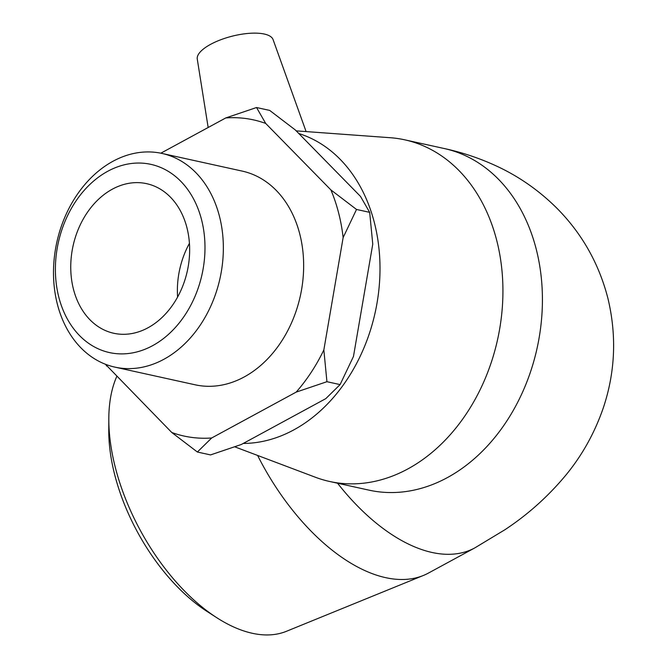 <?xml version="1.0" encoding="UTF-8"?>
<svg xmlns="http://www.w3.org/2000/svg" width="667" height="667" viewBox="0 0 667 667"><rect width="100%" height="100%" fill="white"/><g stroke="black" fill="none" stroke-linecap="round" stroke-linejoin="round"><path stroke-width="1" d="M265.699 123.437L256.537 107.52L269.701 110.422L295.314 129.965L360.513 196.431L369.676 212.348L372.761 244.122L353.468 356.453L340.095 384.601L326.93 381.699L323.845 349.925L343.138 237.602L356.512 209.455L330.89 189.912L265.699 123.437A161.856 123.62 102.4 0 0 225.771 117.942L160.83 153.193M356.512 209.455L369.676 212.348M340.095 384.601L325.788 398.641L241.304 444.497L210.539 454.919L197.374 452.018L211.681 437.977L296.165 392.121L326.93 381.699M105.428 364.257L171.761 432.483L197.374 452.018M256.537 107.52L225.771 117.942M106.562 366.008A161.856 123.62 102.4 0 1 105.911 364.44M211.681 437.977A161.856 123.62 102.4 0 1 171.761 432.483M323.845 349.925A161.856 123.62 102.4 0 1 296.165 392.121M330.89 189.912A161.856 123.62 102.4 0 1 343.138 237.602M161.956 153.427L242.254 171.111A109.405 83.567 102.4 0 1 300.333 295.931A109.405 83.567 102.4 0 1 195.198 384.809L114.899 367.125A109.405 83.567 -77.6 0 0 220.035 278.247A109.405 83.567 -77.6 0 0 161.956 153.427A109.405 83.567 -77.6 0 0 77.672 193.872A109.405 83.567 -77.6 0 0 57.387 304.26A109.405 83.567 -77.6 0 0 114.899 367.125M108.813 418.801L108.763 430.407A144.364 77.706 61.5 0 0 207.02 611.414L216.767 617.7A158.621 85.376 -118.5 0 1 108.813 418.801A158.621 85.376 -118.5 0 1 116.783 376.43M257.62 455.453A174.904 94.139 61.5 0 0 423.345 575.479L286.46 631.29A158.621 85.376 -118.5 0 1 216.767 617.7M423.345 575.479A174.904 94.139 61.5 0 0 428.414 573.086L474.821 547.899A174.904 94.139 61.5 0 1 337.56 483.225M243.238 443.447A158.621 121.161 -77.6 0 0 376.788 304.419A158.621 121.161 -77.6 0 0 298.824 133.533M296.198 130.865L390.178 137.71A174.904 133.592 102.4 0 1 404.769 139.828A174.904 133.592 102.4 0 1 497.624 339.378A174.904 133.592 102.4 0 1 329.54 481.457A174.904 133.592 102.4 0 1 315.408 477.255L234.801 446.84M58.821 297.207A96.356 73.595 102.4 0 1 146.49 163.573A96.356 73.595 102.4 0 1 185.276 314.616A96.356 73.595 102.4 0 1 58.821 297.207M73.47 289.253A76.588 58.496 102.4 0 1 87.669 211.981A76.588 58.496 102.4 0 1 146.665 183.675A76.588 58.496 102.4 0 1 186.927 227.672A76.588 58.496 102.4 0 1 172.72 304.944A76.588 58.496 102.4 0 1 113.724 333.258A76.588 58.496 102.4 0 1 73.47 289.253M177.597 297.065A76.588 58.496 102.4 0 1 189.428 243.347M306.103 131.582L273.078 39.603A39.161 13.949 165.6 0 0 249.074 33.35A39.161 13.949 165.6 0 0 210.597 44.347A39.161 13.949 165.6 0 0 197.265 59.071L208.162 127.505M404.769 139.828L444.264 148.533A174.904 133.592 102.4 0 1 537.118 348.066A174.904 133.592 102.4 0 1 369.034 490.153L329.54 481.457M444.264 148.533C462.039 152.359 479.356 158.154 496.198 165.908C518.442 176.146 538.527 190.112 556.47 207.796C581.691 233.091 598.833 263.232 607.879 298.199C616.817 335.426 615.299 371.961 603.327 407.804C594.647 432.975 582.083 455.503 565.649 475.379C547.949 496.615 527.647 514.774 504.736 529.848L474.821 547.899"/></g></svg>
